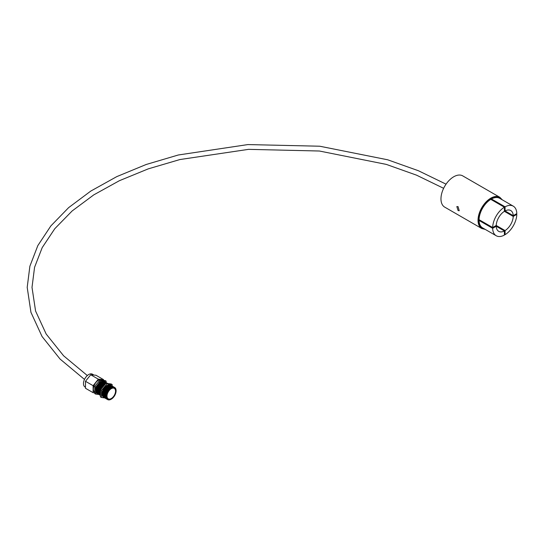 <?xml version="1.0" encoding="UTF-8"?>
<svg xmlns="http://www.w3.org/2000/svg" width="544" height="544" viewBox="0 0 544 544"><rect width="100%" height="100%" fill="white"/><g stroke="black" fill="none" stroke-linecap="round" stroke-linejoin="round"><path stroke-width="0.82" d="M458.082 210.576L456.824 206.564L458.082 206.652L459.231 210.732L458.082 210.576M504.39 210.555L505.07 210.943A12.022 6.943 -60 0 1 510.741 210.535A12.022 6.943 -60 0 1 513.23 215.655L504.39 210.555M504.39 211.337L513.23 216.437A12.022 6.943 -60 0 1 505.07 230.568L496.237 225.461A12.022 6.943 -60 0 1 504.39 211.337L504.39 207.21A17.075 9.86 120 0 0 492.66 227.528L479.06 219.674A17.075 9.86 120 0 1 490.79 199.356L504.39 207.21M481.773 228.521L444.7 207.121A18.034 10.411 -60 0 1 441.939 192.664A18.034 10.411 -60 0 1 453.716 176.773A18.034 10.411 -60 0 1 462.733 175.882L499.807 197.282A18.034 10.411 -60 0 0 490.79 198.172A18.034 10.411 -60 0 0 479.006 214.071A18.034 10.411 -60 0 0 481.773 228.521L485.228 229.405M492.66 228.31A17.075 9.86 120 0 0 496.196 235.736L482.589 227.882A17.075 9.86 120 0 1 479.06 220.456L492.66 228.31L496.237 226.25L504.39 230.955A12.022 6.943 -60 0 1 498.719 231.363A12.022 6.943 -60 0 1 496.237 226.25L495.557 225.855M496.237 225.461L492.66 227.528M505.07 210.943L505.07 206.822L491.47 198.968A17.075 9.86 120 0 1 499.664 198.308L513.271 206.162A17.075 9.86 120 0 0 505.07 206.822M513.271 206.162A17.075 9.86 120 0 1 516.8 213.588L513.23 215.655M513.23 216.437L516.8 214.377L516.12 213.982M504.39 234.301L505.07 234.688L505.07 230.568M505.07 234.688A17.075 9.86 120 0 0 516.8 214.377M504.39 230.955L504.39 235.083A17.075 9.86 120 0 1 496.196 235.736M491.47 199.75L491.47 198.968M479.06 220.456L479.74 220.062M104.768 381.779A7.038 4.066 120 0 0 104.448 381.548A7.038 4.066 120 0 0 100.926 381.902A7.038 4.066 120 0 0 96.322 388.103A7.038 4.066 120 0 0 97.403 393.747A7.038 4.066 120 0 0 97.9 393.958M106.162 382.582L106.162 381.167L105.23 380.596L104.489 380.528L105.427 381.065L100.973 380.671L99.987 380.127L98.75 381.67L99.681 382.208L95.744 387.11L94.751 386.641L94.751 388.654L95.69 389.191L95.69 394.101L94.88 393.638M94.751 393.625L94.751 386.641M95.69 394.101L98.756 394.441M99.987 380.127L94.588 386.546M105.23 380.596L99.824 380.032M106.162 381.167L105.427 381.065M100.973 380.671L99.681 382.208M95.744 387.11L95.69 389.191M105.23 380.63L104.489 380.528M100.035 380.127L98.75 381.67M94.806 386.573L94.751 388.654M96.506 390.64A6.637 3.835 -60 0 1 96.506 390.497A6.637 3.835 -60 0 1 101.198 382.364L101.456 382.221A6.997 4.039 -60 0 1 105.196 382.038M97.709 393.829A6.997 4.039 -60 0 1 96.308 388.321A6.997 4.039 -60 0 1 100.946 381.922A6.997 4.039 -60 0 1 104.686 381.738M98.219 394.128A6.997 4.039 -60 0 1 96.506 390.789A6.997 4.039 -60 0 1 101.456 382.221L101.198 382.364M97.016 390.932A6.637 3.835 -60 0 1 97.016 390.789A6.637 3.835 -60 0 1 101.708 382.663A6.637 3.835 -60 0 1 101.708 382.656L101.966 382.514A6.997 4.039 -60 0 1 105.706 382.33M98.729 394.42A6.997 4.039 -60 0 1 97.016 391.082A6.997 4.039 -60 0 1 101.966 382.514L101.708 382.663M97.526 391.231A6.637 3.835 -60 0 1 97.526 391.082A6.637 3.835 -60 0 1 102.218 382.956L102.476 382.806A6.997 4.039 -60 0 1 106.216 382.622M99.239 394.713A6.997 4.039 -60 0 1 97.526 391.381A6.997 4.039 -60 0 1 102.476 382.806L102.218 382.956M98.036 391.524A6.637 3.835 -60 0 1 98.036 391.381A6.637 3.835 -60 0 1 102.728 383.248L102.986 383.098A6.997 4.039 -60 0 1 106.726 382.922M99.749 395.005A6.997 4.039 -60 0 1 98.036 391.673A6.997 4.039 -60 0 1 102.986 383.098L102.728 383.248M98.546 391.816A6.637 3.835 -60 0 1 98.546 391.673A6.637 3.835 -60 0 1 103.238 383.54L103.496 383.398A6.997 4.039 -60 0 1 107.236 383.214M100.259 395.304A6.997 4.039 -60 0 1 98.546 391.966A6.997 4.039 -60 0 1 103.496 383.398L103.238 383.54M99.056 392.115A6.637 3.835 -60 0 1 99.056 391.966A6.637 3.835 -60 0 1 103.748 383.84L104.006 383.69A6.997 4.039 -60 0 1 107.746 383.506M100.443 395.427A6.997 4.039 -60 0 1 99.056 392.265A6.997 4.039 -60 0 1 104.006 383.69L103.748 383.84M99.566 392.408A6.637 3.835 -60 0 1 99.566 392.265A6.637 3.835 -60 0 1 104.258 384.132L104.516 383.982A6.997 4.039 -60 0 1 105.849 383.425M100.443 395.298A6.997 4.039 -60 0 1 99.566 392.557A6.997 4.039 -60 0 1 104.516 383.982L104.258 384.132M100.076 392.7A6.637 3.835 -60 0 1 100.076 392.557A6.637 3.835 -60 0 1 100.592 389.783M100.633 389.667A6.637 3.835 -60 0 1 104.768 384.424L105.026 384.282A6.997 4.039 -60 0 1 105.237 384.166M100.456 394.835A6.997 4.039 -60 0 1 100.076 392.85A6.997 4.039 -60 0 1 100.586 390.028M100.79 389.484A6.997 4.039 -60 0 1 105.026 384.282L104.768 384.424M102.292 387.682A6.637 3.835 -60 0 1 103.911 385.744M102.116 393.876A6.637 3.835 -60 0 1 102.116 393.734A6.637 3.835 -60 0 1 106.808 385.608L107.066 385.458A6.997 4.039 -60 0 1 110.813 385.274M103.829 397.365A6.997 4.039 -60 0 1 102.116 394.033A6.997 4.039 -60 0 1 107.066 385.458L106.808 385.608M102.626 394.176A6.637 3.835 -60 0 1 102.626 394.033A6.637 3.835 -60 0 1 107.318 385.9L107.576 385.75A6.997 4.039 -60 0 1 111.323 385.567M104.339 397.657A6.997 4.039 -60 0 1 102.626 394.325A6.997 4.039 -60 0 1 107.576 385.75L107.318 385.9M103.136 394.468A6.637 3.835 -60 0 1 103.136 394.325A6.637 3.835 -60 0 1 107.828 386.192L108.086 386.05A6.997 4.039 -60 0 1 111.833 385.866M104.849 397.956A6.997 4.039 -60 0 1 103.136 394.618A6.997 4.039 -60 0 1 108.086 386.05L107.828 386.192M103.646 394.76A6.637 3.835 -60 0 1 103.646 394.618A6.637 3.835 -60 0 1 108.338 386.492L108.596 386.342A6.997 4.039 -60 0 1 112.343 386.158M105.359 398.249A6.997 4.039 -60 0 1 103.646 394.91A6.997 4.039 -60 0 1 108.596 386.342L108.338 386.492M104.156 395.06A6.637 3.835 -60 0 1 104.156 394.91A6.637 3.835 -60 0 1 108.848 386.784L109.106 386.634A6.997 4.039 -60 0 1 112.853 386.451M105.869 398.541A6.997 4.039 -60 0 1 104.156 395.209A6.997 4.039 -60 0 1 109.106 386.634L108.848 386.784M104.666 395.352A6.637 3.835 -60 0 1 104.666 395.209A6.637 3.835 -60 0 1 109.358 387.076L109.616 386.934A6.997 4.039 -60 0 1 113.363 386.75M106.379 398.84A6.997 4.039 -60 0 1 104.666 395.502A6.997 4.039 -60 0 1 109.616 386.934L109.358 387.076M105.176 395.644A6.637 3.835 -60 0 1 105.176 395.502A6.637 3.835 -60 0 1 109.868 387.369L110.126 387.226A6.997 4.039 -60 0 1 113.873 387.042M106.889 399.133A6.997 4.039 -60 0 1 105.176 395.794A6.997 4.039 -60 0 1 110.126 387.226L109.868 387.369M105.686 395.944A6.637 3.835 -60 0 1 105.686 395.794A6.637 3.835 -60 0 1 110.378 387.668L110.636 387.518A6.997 4.039 -60 0 1 114.383 387.335M107.399 399.425A6.997 4.039 -60 0 1 105.686 396.093A6.997 4.039 -60 0 1 110.636 387.518L110.378 387.668M106.196 396.236A6.637 3.835 -60 0 1 106.196 396.093A6.637 3.835 -60 0 1 110.888 387.96L111.146 387.811A6.997 4.039 -60 0 1 116.096 390.674A6.997 4.039 -60 0 1 116.096 390.748M111.146 399.242L111.275 399.167A6.82 3.937 -60 0 1 106.454 396.386A6.82 3.937 -60 0 1 111.275 388.035A6.82 3.937 -60 0 1 116.096 390.816A6.82 3.937 -60 0 1 111.275 399.167L111.146 399.242A6.997 4.039 -60 0 1 106.196 396.386A6.997 4.039 -60 0 1 111.146 387.811L110.888 387.96M111.275 388.668A6.045 3.488 -60 0 1 114.294 388.368A6.045 3.488 -60 0 1 115.219 393.21A6.045 3.488 -60 0 1 111.275 398.534A6.045 3.488 -60 0 1 108.249 398.834A6.045 3.488 -60 0 1 107.324 393.992A6.045 3.488 -60 0 1 111.275 388.668M112.159 386.036L112.2 384.581L107.005 383.86L101.612 390.306L101.422 397.474L104.822 397.943M101.422 397.474L100.402 396.882L100.592 389.715L105.985 383.268L111.18 383.989L112.2 384.581M106.4 383.33A6.997 4.039 -60 0 1 107.773 383.52M100.592 389.715L101.612 390.306M105.985 383.268L107.005 383.86M94.588 392.129A7.079 4.087 -60 0 1 93.799 386.39A7.079 4.087 -60 0 1 98.362 380.365A7.079 4.087 -60 0 1 101.898 380.011L102.313 380.256M93.942 375.061L92.398 374.17A7.392 4.27 120 0 0 88.699 374.537A7.392 4.27 120 0 0 83.871 381.045A7.392 4.27 120 0 0 85.007 386.968L85.483 387.246M93.106 385.689L98.342 379.175L103.578 379.644L95.962 375.244L90.719 374.775L85.483 381.29L85.483 388.273L93.106 392.673L93.106 385.689L85.483 381.29M103.578 379.644L103.578 380.365M98.342 379.175L90.719 374.775M94.588 392.802L93.106 392.673M501.704 199.492A17.558 10.139 120 0 0 491.13 198.764A17.558 10.139 120 0 0 479.182 216.097A17.558 10.139 120 0 0 484.629 229.065M446.053 184.158L418.404 170.734L387.695 159.793L319.729 146.22L247.901 144.575L178.303 154.992L146.2 164.485L116.824 176.603L90.78 191.08L68.639 207.631L50.857 225.923L37.835 245.589L29.879 266.22L27.2 287.361L30.947 312.338L42.038 336.484L60.078 359.067L84.49 379.426M87.326 375.544L63.587 355.776L46.179 334.043L35.571 311.012L32.008 287.361L34.564 267.301L42.201 247.615L54.794 228.698L72.114 210.984L93.786 194.868L119.36 180.717L148.274 168.858L179.908 159.548L248.526 149.355L319.348 151.014L386.301 164.397L416.5 175.148L443.632 188.312M502.302 199.832L499.807 197.282"/></g></svg>
